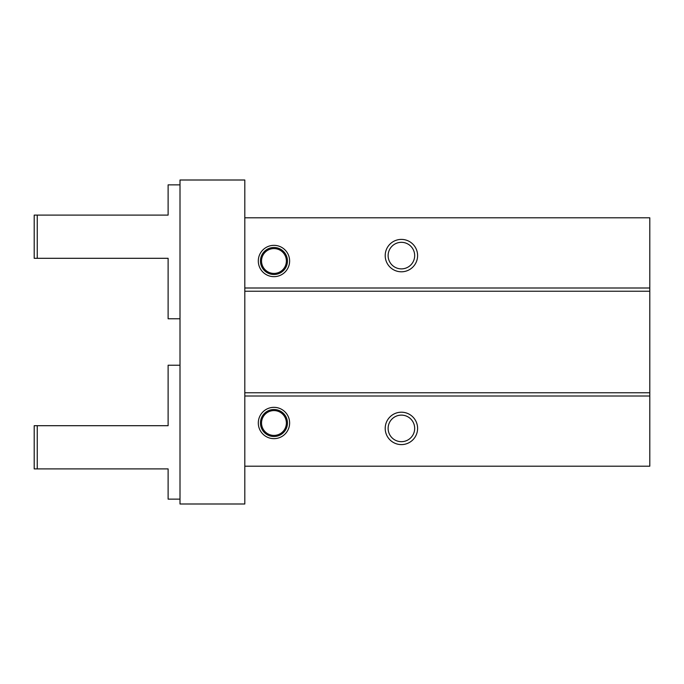 <?xml version="1.0" encoding="UTF-8"?>
<svg xmlns="http://www.w3.org/2000/svg" width="684" height="684" viewBox="0 0 684 684"><rect width="100%" height="100%" fill="white"/><g stroke="black" fill="none" stroke-linecap="round" stroke-linejoin="round"><path stroke-width="1.03" d="M244.804 466.197L244.804 503.997L180.003 503.997L180.003 180.003L244.804 180.003L244.804 217.803L649.8 217.803L649.8 466.197L244.804 466.197L244.804 396.002L649.8 396.002M414.675 255.602A13.278 13.278 0 0 1 401.397 268.88A13.278 13.278 0 0 1 388.119 255.602A13.278 13.278 0 0 1 401.397 242.324A13.278 13.278 0 0 1 414.675 255.602M385.203 255.602A16.202 16.202 0 0 1 401.397 239.4A16.202 16.202 0 0 1 417.599 255.602A16.202 16.202 0 0 1 401.397 271.796A16.202 16.202 0 0 1 385.203 255.602M258.304 260.997A15.664 15.664 0 0 1 273.959 245.342A15.664 15.664 0 0 1 289.623 260.997A15.664 15.664 0 0 1 273.959 276.661A15.664 15.664 0 0 1 258.304 260.997M244.804 217.803L244.804 287.998L649.8 287.998M244.804 287.998L244.804 396.002M244.804 291.239L649.8 291.239M244.804 392.761L649.8 392.761M258.304 423.003A15.664 15.664 0 0 1 273.959 407.339A15.664 15.664 0 0 1 289.623 423.003A15.664 15.664 0 0 1 273.959 438.658A15.664 15.664 0 0 1 258.304 423.003M385.203 428.398A16.202 16.202 0 0 1 401.397 412.204A16.202 16.202 0 0 1 417.599 428.398A16.202 16.202 0 0 1 401.397 444.6A16.202 16.202 0 0 1 385.203 428.398M414.675 428.398A13.278 13.278 0 0 1 401.397 441.676A13.278 13.278 0 0 1 388.119 428.398A13.278 13.278 0 0 1 401.397 415.12A13.278 13.278 0 0 1 414.675 428.398M287.46 423.003A13.5 13.5 0 0 1 273.959 436.503A13.5 13.5 0 0 1 260.459 423.003A13.5 13.5 0 0 1 273.959 409.502A13.5 13.5 0 0 1 287.46 423.003M261.536 423.003A12.423 12.423 0 0 1 273.959 410.58A12.423 12.423 0 0 1 286.382 423.003A12.423 12.423 0 0 1 273.959 435.417A12.423 12.423 0 0 1 261.536 423.003M287.46 260.997A13.5 13.5 0 0 1 273.959 274.498A13.5 13.5 0 0 1 260.459 260.997A13.5 13.5 0 0 1 273.959 247.497A13.5 13.5 0 0 1 287.46 260.997M261.536 260.997A12.423 12.423 0 0 1 273.959 248.583A12.423 12.423 0 0 1 286.382 260.997A12.423 12.423 0 0 1 273.959 273.42A12.423 12.423 0 0 1 261.536 260.997M180.003 499.14L168.119 499.14L168.119 468.899L34.2 468.899L34.2 425.696L168.119 425.696L168.119 365.222L180.003 365.222M37.252 468.899L37.252 425.696M37.252 258.304L37.252 215.101L34.2 215.101L34.2 258.304L168.119 258.304L168.119 318.778L180.003 318.778M37.252 215.101L168.119 215.101L168.119 184.86L180.003 184.86"/></g></svg>
